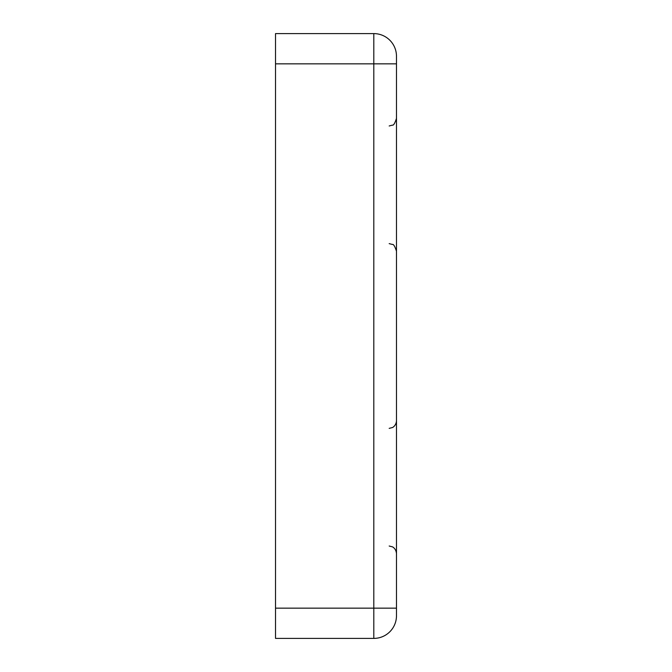 <?xml version="1.0" encoding="UTF-8"?>
<svg xmlns="http://www.w3.org/2000/svg" width="672" height="672" viewBox="0 0 672 672"><rect width="100%" height="100%" fill="white"/><g stroke="black" fill="none" stroke-linecap="round" stroke-linejoin="round"><path stroke-width="1.01" d="M275.52 357.512L275.52 351.12M275.52 608.16L275.52 33.6L373.8 33.6A22.68 22.68 0 0 1 396.48 56.28L396.48 615.72A22.68 22.68 0 0 1 373.8 638.4L275.52 638.4L275.52 608.16L373.8 608.16L373.8 63.84L275.52 63.84M396.48 63.84L373.8 63.84L373.8 33.6M373.8 638.4L373.8 608.16L396.48 608.16M389.18 243.625L392.414 244.474C393.49 244.012 394.85 246.246 396.48 251.185M389.18 546.025L392.255 546.798C392.12 546.63 395.993 548.209 396.48 553.585M389.18 428.375L392.414 427.526C392.246 427.77 396.144 425.863 396.48 420.815L396.48 420.823M389.18 125.975L392.414 125.126C393.49 125.588 394.85 123.354 396.48 118.415"/></g></svg>
